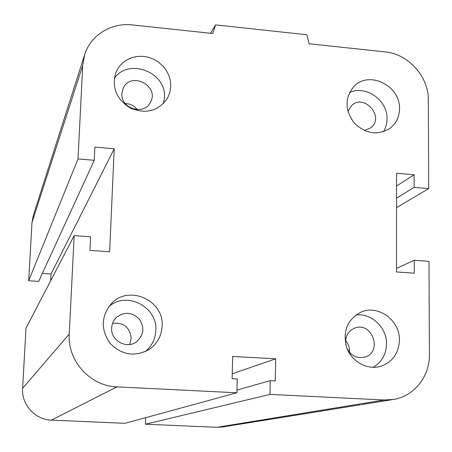 <?xml version="1.0" encoding="UTF-8"?>
<svg xmlns="http://www.w3.org/2000/svg" width="452" height="452" viewBox="0 0 452 452"><rect width="100%" height="100%" fill="white"/><g stroke="black" fill="none" stroke-linecap="round" stroke-linejoin="round"><path stroke-width="0.68" d="M121.91 93.53L123.074 88.547C130.249 70.744 160.019 85.818 150.443 102.333C144.16 115.853 120.492 108.616 121.91 93.53M137.312 109.661C134.221 105.728 130.199 103.683 125.238 103.531M347.955 111.554L351.543 105.604C364.109 93.084 384.963 116.944 370.906 127.752L364.368 130.543M345.966 345.328L345.565 341.616C345.927 335.068 348.967 330.582 354.684 328.158C372.295 320.976 383.081 352.498 364.538 357.136C356.735 358.662 350.859 355.679 346.904 348.181M349.419 352.232L349.492 350.859C349.458 346.972 348.164 343.554 345.605 340.616M111.655 327.971C111.898 323.847 113.475 320.344 116.379 317.473C124.317 311.496 131.933 311.993 139.222 318.954C144.759 327.384 143.883 334.972 136.583 341.718C126.775 349.52 110.548 340.61 111.655 327.971M129.605 344.497L131.187 338.446C129.916 327.248 123.707 322.219 112.559 323.361M162.121 326.225C161.5 336.248 157.059 344.074 148.798 349.695C134.577 357.142 121.69 355.04 110.141 343.39C100.768 329.92 101.016 316.858 110.881 304.19C127.916 284.116 164.308 299.936 162.121 326.225M145.256 351.628C151.815 346.153 155.341 339.124 155.821 330.548C157.748 306.818 126.628 290.789 108.904 306.563M399.449 340.249C398.698 353.775 392.183 362.538 379.9 366.538C366.515 370.052 351.176 361.137 346.498 347.051C342.616 330.853 347.548 319.168 361.289 311.999C378.409 304.428 400.105 320.547 399.449 340.249M373.16 367.323C381.714 362.221 386.172 354.447 386.533 344.012C386.974 327.587 371.408 312.818 355.888 314.976M399.517 108.785C399.359 116.701 396.376 123.08 390.551 127.916C378.064 135.815 365.95 134.165 354.198 122.967C344.673 109.825 344.644 97.581 354.119 86.242C369.194 70.19 400.568 85.897 399.517 108.785M383.398 131.769C385.788 127.899 386.997 123.599 387.036 118.87C387.765 100.242 365.651 84.677 349.492 92.547M170.783 86.496L169.816 92.66L167.421 98.372C158.398 111.028 146.132 114.311 130.622 108.226C116.407 99.383 111.503 87.428 115.921 72.36L118.509 67.563L122.057 63.427L126.43 60.127L131.436 57.783L136.877 56.489L142.533 56.297L148.183 57.206L153.595 59.184L158.562 62.139L162.878 65.964L166.381 70.501L168.924 75.574L170.415 80.976L170.783 86.496M163.534 103.514L164.455 97.598C166.681 72.207 128.532 57.432 114.288 78.411M215.542 24.888L212.824 33.516L132.363 24.933C111.333 22.408 90.536 35.183 84.643 54.715L82.699 65.563L78.021 158.923L94.259 160.296L94.886 147.092L114.22 148.77L109.627 251.764L89.971 250.38L90.615 236.803L74.179 235.611L69.246 334.073C67.303 360.786 90.259 386.189 116.955 386.889L236.899 392.777L237.238 378.962L232.13 378.703L232.695 356.436L275.709 358.798L275.291 380.917L270.245 380.657L269.974 394.404L384.234 400.009L393.607 399.438C414.218 396.178 429.801 376.358 429.4 354.605L429.004 261.346L414.275 260.279L414.303 273.206L396.494 271.951L396.568 173.257L414.105 174.777L414.134 187.371L428.699 188.603L428.326 99.915C428.677 76.603 408.258 53.901 385.121 51.884L309.078 43.776L306.829 34.747L215.542 24.888L210.575 33.273M78.021 158.923L28.696 280.76L38.674 281.404L94.259 160.296M114.22 148.77L51.036 273.985L50.68 280.748M74.179 235.611L26.013 328.129L22.6 388.308C21.323 404.534 35.115 419.784 51.37 420.128L124.967 423.321L236.899 392.777M269.974 394.404L145.465 424.213L216.926 427.309L222.847 426.931L236.029 424.812M270.245 380.657L236.967 390.053M275.709 358.798L232.255 373.798M414.275 260.279L396.494 268.364M42.341 273.409L51.036 273.985M84.643 54.715L33.25 215.655L31.996 222.491L28.696 280.76M414.105 174.777L396.557 186.009M414.134 187.371L396.545 198.14M428.699 188.603L396.54 207.615M145.713 417.665L145.465 424.213M82.699 65.563L31.996 222.491M384.234 400.009L216.926 427.309M69.246 334.073L22.6 388.308M116.955 386.889L51.37 420.128M148.798 349.695L147.889 350.255M360.329 404.8L236.673 424.71M392.647 399.596L361.227 404.653"/></g></svg>
